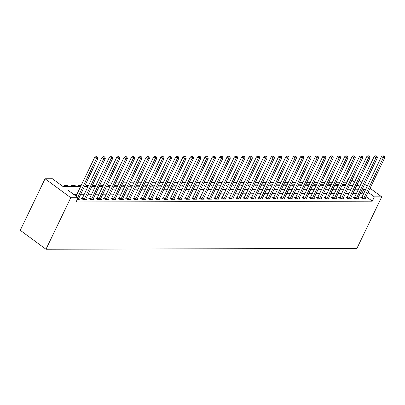 <?xml version="1.0" encoding="UTF-8"?>
<svg xmlns="http://www.w3.org/2000/svg" width="405" height="405" viewBox="0 0 405 405"><rect width="100%" height="100%" fill="white"/><g stroke="black" fill="none" stroke-linecap="round" stroke-linejoin="round"><path stroke-width="0.61" d="M346.984 182.508L346.579 182.209L348.644 177.911L349.196 177.911M353.023 177.901L356 177.891L356.405 178.19M80.722 186.366L62.841 186.416L52.412 178.732L45.056 178.752L20.25 230.298L45.978 249.252L356.916 248.392L381.723 196.845L374.367 196.865L368.14 192.279M346.579 182.209L343.602 182.215M339.775 182.225L336.246 182.235M332.419 182.245L328.895 182.255M325.063 182.265L321.54 182.275M317.712 182.29L314.184 182.296M310.357 182.311L306.828 182.316M303.001 182.331L299.477 182.336M295.645 182.351L292.121 182.356M288.294 182.371L284.766 182.377M280.938 182.392L277.415 182.397M273.583 182.412L270.059 182.417M266.232 182.432L262.703 182.437M258.876 182.452L255.352 182.463M251.52 182.473L247.997 182.483M244.169 182.493L240.641 182.503M236.814 182.513L233.285 182.523M229.458 182.534L225.934 182.544M222.102 182.554L218.578 182.564M214.751 182.574L211.223 182.584M207.395 182.594L203.872 182.604M200.04 182.614L196.516 182.625M192.689 182.635L189.16 182.645M185.333 182.655L181.81 182.665M177.977 182.675L174.454 182.685M170.626 182.695L167.098 182.706M163.271 182.716L159.742 182.726M155.915 182.736L152.391 182.746M148.559 182.756L145.036 182.766M141.208 182.776L137.68 182.787M133.852 182.797L130.329 182.807M126.497 182.817L122.973 182.827M119.146 182.837L115.617 182.847M111.79 182.857L108.262 182.868M104.434 182.878L100.911 182.888M97.084 182.898L93.555 182.908M89.728 182.918L86.199 182.928M82.372 182.939L58.214 183.004M351.206 185.617L349.804 184.589M65.271 186.406L63.944 185.429L67.473 185.419L68.799 186.396M72.622 186.386L71.3 185.409L74.829 185.399L76.155 186.376M79.977 186.366L78.651 185.389L81.197 185.384M87.333 186.346L86.007 185.369L88.548 185.363M94.689 186.325L93.363 185.348L95.904 185.343M102.04 186.305L100.713 185.328L103.26 185.323M109.396 186.285L108.069 185.308L110.611 185.303M116.751 186.265L115.425 185.287L117.966 185.282M124.102 186.244L122.776 185.267L125.322 185.262M131.458 186.224L130.132 185.247L132.678 185.242M138.814 186.204L137.487 185.227L140.029 185.222M146.165 186.184L144.843 185.206L147.385 185.201M153.52 186.163L152.194 185.186L154.74 185.181M160.876 186.143L159.55 185.166L162.091 185.161M168.232 186.123L166.906 185.146L169.447 185.141M175.583 186.103L174.256 185.125L176.803 185.12M182.939 186.082L181.612 185.105L184.153 185.1M190.294 186.062L188.968 185.085L191.509 185.08M197.645 186.042L196.319 185.065L198.865 185.06M205.001 186.022L203.674 185.044L206.221 185.039M212.357 186.001L211.03 185.024L213.572 185.019M219.707 185.981L218.386 185.004L220.927 184.999M227.063 185.961L225.737 184.984L228.283 184.979M234.419 185.941L233.093 184.964L235.634 184.958M241.775 185.92L240.448 184.943L242.99 184.938M249.126 185.9L247.799 184.923L250.346 184.918M256.481 185.88L255.155 184.903L257.696 184.898M263.837 185.86L262.511 184.882L265.052 184.877M271.188 185.839L269.862 184.862L272.408 184.857M278.544 185.819L277.217 184.842L279.764 184.837M285.9 185.799L284.573 184.822L287.115 184.817M293.25 185.779L291.929 184.802L294.47 184.796M300.606 185.758L299.28 184.781L301.826 184.776M307.962 185.738L306.636 184.761L309.177 184.756M315.318 185.718L313.991 184.741L316.533 184.736M322.669 185.698L321.342 184.72L323.889 184.715M330.024 185.677L328.698 184.7L331.244 184.695M337.38 185.657L336.054 184.68L338.595 184.675M344.731 185.637L343.405 184.66L345.951 184.655M78.99 189.97L67.706 190.001L78.14 197.686L76.069 201.979L372.301 201.163L366.069 196.572M363.25 194.491L361.873 193.479L360.212 193.484M356.385 193.494L352.861 193.504M349.029 193.514L345.505 193.524M341.678 193.534L338.15 193.544M334.322 193.555L330.794 193.565M326.967 193.575L323.443 193.585M319.611 193.595L316.087 193.605M312.26 193.615L308.731 193.625M304.904 193.636L301.381 193.646M297.548 193.656L294.025 193.666M290.198 193.676L286.669 193.686M282.842 193.696L279.318 193.706M275.486 193.717L271.963 193.727M268.135 193.737L264.607 193.747M260.779 193.757L257.251 193.767M253.424 193.777L249.9 193.787M246.068 193.798L242.544 193.808M238.717 193.818L235.189 193.828M231.361 193.838L227.838 193.848M224.006 193.858L220.482 193.868M216.655 193.879L213.126 193.889M209.299 193.899L205.77 193.909M201.943 193.919L198.42 193.929M194.592 193.939L191.064 193.949M187.237 193.96L183.708 193.97M179.881 193.98L176.357 193.99M172.525 194L169.001 194.01M165.174 194.02L161.646 194.03M157.818 194.041L154.295 194.051M150.463 194.061L146.939 194.071M143.112 194.081L139.583 194.091M135.756 194.101L132.227 194.111M128.4 194.122L124.877 194.132M121.049 194.142L117.521 194.152M113.694 194.162L110.165 194.172M106.338 194.182L102.814 194.192M98.982 194.203L95.459 194.213M91.631 194.223L88.103 194.233M84.275 194.243L80.752 194.253M76.92 194.263L73.507 194.273M77.249 199.533L79.238 199.528L78.479 198.971M82.281 198.237L81.324 198.237L83.066 199.518L86.594 199.508L85.835 198.951M89.637 198.217L88.68 198.217L90.416 199.498L93.95 199.488L93.191 198.931M96.992 198.197L96.036 198.197L97.772 199.478L101.301 199.468L100.541 198.911M104.343 198.177L103.386 198.177L105.128 199.457L108.656 199.447L107.897 198.89M111.699 198.156L110.742 198.156L112.479 199.437L116.012 199.427L115.253 198.87M119.055 198.131L118.098 198.136L119.834 199.417L123.363 199.407L122.604 198.85M126.411 198.111L125.449 198.116L127.19 199.397L130.719 199.387L129.959 198.83M133.761 198.091L132.805 198.096L134.546 199.376L138.075 199.366L137.315 198.809M141.117 198.07L140.16 198.075L141.897 199.356L145.43 199.346L144.671 198.789M148.473 198.05L147.516 198.055L149.253 199.336L152.781 199.326L152.022 198.769M155.824 198.03L154.867 198.035L156.608 199.316L160.137 199.306L159.378 198.749M163.18 198.01L162.223 198.015L163.959 199.295L167.493 199.285L166.733 198.728M170.535 197.989L169.579 197.994L171.315 199.275L174.844 199.265L174.084 198.708M177.886 197.969L176.929 197.974L178.671 199.255L182.199 199.245L181.44 198.688M185.242 197.949L184.285 197.954L186.022 199.235L189.555 199.225L188.796 198.668M192.598 197.929L191.641 197.934L193.377 199.214L196.906 199.204L196.152 198.642M199.954 197.908L198.997 197.913L200.733 199.194L204.262 199.184L203.502 198.622M207.304 197.888L206.347 197.893L208.089 199.174L211.618 199.164L210.858 198.602M214.66 197.868L213.703 197.873L215.44 199.154L218.973 199.144L218.214 198.582M222.016 197.848L221.059 197.853L222.796 199.133L226.324 199.123L225.565 198.561M229.367 197.827L228.41 197.832L230.151 199.113L233.68 199.103L232.921 198.541M236.722 197.807L235.766 197.812L237.502 199.093L241.036 199.083L240.276 198.521M244.078 197.787L243.121 197.792L244.858 199.073L248.386 199.063L247.627 198.501M251.429 197.767L250.472 197.772L252.214 199.052L255.742 199.042L254.983 198.48M258.785 197.746L257.828 197.751L259.565 199.032L263.098 199.022L262.339 198.46M266.141 197.726L265.184 197.731L266.92 199.012L270.449 199.002L269.695 198.44M273.496 197.706L272.54 197.711L274.276 198.992L277.805 198.982L277.045 198.42M280.847 197.686L279.89 197.691L281.632 198.971L285.16 198.961L284.401 198.399M288.203 197.665L287.246 197.67L288.983 198.951L292.516 198.941L291.757 198.379M295.559 197.645L294.602 197.65L296.339 198.931L299.867 198.921L299.108 198.359M302.91 197.625L301.953 197.63L303.694 198.911L307.223 198.901L306.464 198.339M310.265 197.605L309.309 197.61L311.045 198.89L314.579 198.88L313.819 198.318M317.621 197.584L316.664 197.589L318.401 198.87L321.929 198.86L321.17 198.298M324.977 197.564L324.015 197.569L325.757 198.85L329.285 198.84L328.526 198.278M332.328 197.544L331.371 197.549L333.113 198.83L336.641 198.82L335.882 198.258M339.684 197.524L338.727 197.529L340.463 198.809L343.997 198.799L343.238 198.237M347.039 197.503L346.083 197.508L347.819 198.789L351.348 198.779L350.588 198.217M354.39 197.483L353.433 197.488L355.175 198.769L358.703 198.759L357.944 198.197M361.746 197.463L360.789 197.468L362.526 198.749L366.059 198.739L365.3 198.177M372.301 201.163L374.367 196.865M78.14 197.686L70.784 197.706L45.978 249.252M381.723 196.845L370.069 188.259M367.249 186.184L364.647 184.265M361.827 182.184L359.225 180.271M356.663 185.601L359.073 185.596L357.296 184.285M354.471 182.209L351.874 180.291M349.049 178.21L348.644 177.911M84.554 186.356L88.077 186.346M91.905 186.335L95.433 186.325M99.26 186.315L102.784 186.305M106.616 186.295L110.14 186.285M113.967 186.275L117.496 186.265M121.323 186.254L124.851 186.244M128.679 186.234L132.202 186.224M136.029 186.214L139.558 186.204M143.385 186.194L146.914 186.184M150.741 186.173L154.264 186.163M158.097 186.153L161.62 186.143M165.448 186.133L168.976 186.123M172.803 186.113L176.327 186.103M180.159 186.092L183.683 186.082M187.51 186.072L191.038 186.062M194.866 186.052L198.394 186.042M202.222 186.032L205.745 186.022M209.572 186.011L213.101 186.001M216.928 185.991L220.457 185.981M224.284 185.971L227.807 185.961M231.64 185.951L235.163 185.941M238.99 185.93L242.519 185.92M246.346 185.91L249.87 185.9M253.702 185.89L257.226 185.88M261.053 185.87L264.581 185.86M268.409 185.849L271.937 185.839M275.764 185.829L279.288 185.819M283.12 185.809L286.644 185.799M290.471 185.789L294 185.779M297.827 185.763L301.35 185.758M305.183 185.743L308.706 185.738M312.533 185.723L316.062 185.718M319.889 185.703L323.413 185.698M327.245 185.682L330.769 185.677M334.596 185.662L338.124 185.657M341.952 185.642L345.48 185.637M349.307 185.622L352.831 185.617M45.056 178.752L70.784 197.706M365.315 190.198L363.938 189.181L362.283 189.186M358.45 189.196L354.927 189.206M351.1 189.216L347.571 189.226M343.744 189.236L340.215 189.246M336.388 189.256L332.864 189.267M329.037 189.277L325.509 189.287M321.681 189.297L318.153 189.307M314.326 189.317L310.802 189.327M306.97 189.338L303.446 189.348M299.619 189.363L296.09 189.368M292.263 189.383L288.74 189.388M284.907 189.403L281.384 189.408M277.557 189.424L274.028 189.429M270.201 189.444L266.672 189.449M262.845 189.464L259.322 189.469M255.494 189.484L251.966 189.489M248.138 189.505L244.61 189.51M240.783 189.525L237.259 189.535M233.427 189.545L229.903 189.555M226.076 189.565L222.548 189.575M218.72 189.586L215.197 189.596M211.364 189.606L207.841 189.616M204.014 189.626L200.485 189.636M196.658 189.646L193.129 189.656M189.302 189.667L185.779 189.677M181.946 189.687L178.423 189.697M174.595 189.707L171.067 189.717M167.24 189.727L163.716 189.737M159.884 189.748L156.36 189.758M152.533 189.768L149.005 189.778M145.177 189.788L141.654 189.798M137.821 189.808L134.298 189.818M130.471 189.829L126.942 189.839M123.115 189.849L119.586 189.859M115.759 189.869L112.236 189.879M108.403 189.889L104.88 189.899M101.053 189.91L97.524 189.92M93.697 189.93L90.173 189.94M86.341 189.95L82.817 189.96M361.873 193.479L363.938 189.181M74.353 186.381L74.829 185.399M67.002 186.401L67.473 185.419M77.765 197.407L96.461 158.557L97.934 158.552L78.418 199.103A1.002 0.506 126.4 0 0 78.307 199.422L78.281 199.533M76.024 196.126L94.724 157.277L96.461 158.557L96.916 157.054L97.509 157.054L96.223 156.543L96.916 157.054M96.223 156.543L94.724 157.277M97.934 158.552L97.509 157.054M84.022 199.518L84.103 199.407A1.002 0.506 126.4 0 0 84.301 199.088L103.817 158.537L105.285 158.532L85.769 199.083A1.002 0.506 126.4 0 0 85.657 199.402L85.637 199.513M81.937 198.688L82.367 198.126A1.002 0.506 126.4 0 0 82.564 197.807L102.075 157.256L103.817 158.537L104.272 157.034L104.86 157.034L103.579 156.522L104.272 157.034M103.579 156.522L102.075 157.256M105.285 158.532L104.86 157.034M91.373 199.498L91.459 199.387A1.002 0.506 126.4 0 0 91.657 199.068L111.167 158.517L112.641 158.512L93.125 199.063A1.002 0.506 126.4 0 0 93.013 199.381L92.993 199.493M89.292 198.668L89.718 198.106A1.002 0.506 126.4 0 0 89.915 197.787L109.431 157.236L111.167 158.517L111.628 157.013L112.215 157.013L110.93 156.502L111.628 157.013M110.93 156.502L109.431 157.236M112.641 158.512L112.215 157.013M98.729 199.478L98.81 199.366A1.002 0.506 126.4 0 0 99.007 199.047L118.523 158.497L119.996 158.492L100.48 199.042A1.002 0.506 126.4 0 0 100.369 199.361L100.344 199.473M96.648 198.647L97.073 198.085A1.002 0.506 126.4 0 0 97.271 197.767L116.787 157.216L118.523 158.497L118.984 156.993L119.571 156.993L118.285 156.482L118.984 156.993M118.285 156.482L116.787 157.216M119.996 158.492L119.571 156.993M106.085 199.452L106.166 199.346A1.002 0.506 126.4 0 0 106.363 199.027L125.879 158.477L127.347 158.471L107.831 199.022A1.002 0.506 126.4 0 0 107.72 199.341L107.7 199.452M104.004 198.627L104.429 198.065A1.002 0.506 126.4 0 0 104.627 197.746L124.143 157.196L125.879 158.477L126.335 156.973L126.922 156.973L125.641 156.462L126.335 156.973M125.641 156.462L124.143 157.196M127.347 158.471L126.922 156.973M113.435 199.432L113.522 199.326A1.002 0.506 126.4 0 0 113.719 199.007L133.235 158.456L134.703 158.451L115.187 199.002A1.002 0.506 126.4 0 0 115.076 199.321L115.055 199.432M111.355 198.607L111.78 198.045A1.002 0.506 126.4 0 0 111.977 197.726L131.493 157.175L133.235 158.456L133.69 156.953L134.278 156.953L132.997 156.441L133.69 156.953M132.997 156.441L131.493 157.175M134.703 158.451L134.278 156.953M120.791 199.412L120.872 199.306A1.002 0.506 126.4 0 0 121.07 198.987L140.586 158.436L142.059 158.431L122.543 198.982A1.002 0.506 126.4 0 0 122.431 199.3L122.406 199.412M118.711 198.587L119.136 198.025A1.002 0.506 126.4 0 0 119.333 197.706L138.849 157.155L140.586 158.436L141.046 156.932L141.634 156.932L140.348 156.421L141.046 156.932M140.348 156.421L138.849 157.155M142.059 158.431L141.634 156.932M128.147 199.392L128.228 199.285A1.002 0.506 126.4 0 0 128.425 198.966L147.941 158.416L149.415 158.411L129.899 198.961A1.002 0.506 126.4 0 0 129.787 199.28L129.762 199.392M126.066 198.566L126.492 198.005A1.002 0.506 126.4 0 0 126.689 197.686L146.205 157.135L147.941 158.416L148.397 156.912L148.989 156.912L147.703 156.401L148.397 156.912M147.703 156.401L146.205 157.135M149.415 158.411L148.989 156.912M135.503 199.371L135.584 199.265A1.002 0.506 126.4 0 0 135.781 198.946L155.297 158.395L156.765 158.39L137.249 198.941A1.002 0.506 126.4 0 0 137.138 199.26L137.118 199.371M133.417 198.546L133.847 197.984A1.002 0.506 126.4 0 0 134.04 197.665L153.556 157.115L155.297 158.395L155.753 156.892L156.34 156.892L155.059 156.381L155.753 156.892M155.059 156.381L153.556 157.115M156.765 158.39L156.34 156.892M142.854 199.351L142.94 199.245A1.002 0.506 126.4 0 0 143.132 198.926L162.648 158.375L164.121 158.37L144.605 198.921A1.002 0.506 126.4 0 0 144.494 199.24L144.469 199.351M140.773 198.526L141.198 197.964A1.002 0.506 126.4 0 0 141.396 197.645L160.912 157.094L162.648 158.375L163.109 156.872L163.696 156.872L162.41 156.36L163.109 156.872M162.41 156.36L160.912 157.094M164.121 158.37L163.696 156.872M150.209 199.331L150.29 199.225A1.002 0.506 126.4 0 0 150.488 198.906L170.004 158.355L171.477 158.35L151.961 198.901A1.002 0.506 126.4 0 0 151.85 199.219L151.824 199.331M148.129 198.506L148.554 197.944A1.002 0.506 126.4 0 0 148.751 197.625L168.267 157.074L170.004 158.355L170.459 156.851L171.052 156.851L169.766 156.34L170.459 156.851M169.766 156.34L168.267 157.074M171.477 158.35L171.052 156.851M157.565 199.311L157.646 199.204A1.002 0.506 126.4 0 0 157.844 198.885L177.36 158.335L178.828 158.33L159.312 198.88A1.002 0.506 126.4 0 0 159.2 199.199L159.18 199.311M155.48 198.485L155.91 197.923A1.002 0.506 126.4 0 0 156.107 197.605L175.618 157.054L177.36 158.335L177.815 156.831L178.402 156.831L177.122 156.32L177.815 156.831M177.122 156.32L175.618 157.054M178.828 158.33L178.402 156.831M164.916 199.29L165.002 199.184A1.002 0.506 126.4 0 0 165.2 198.865L184.715 158.315L186.184 158.309L166.668 198.86A1.002 0.506 126.4 0 0 166.556 199.179L166.536 199.29M162.835 198.465L163.261 197.903A1.002 0.506 126.4 0 0 163.458 197.584L182.974 157.034L184.715 158.315L185.171 156.811L185.758 156.806L184.472 156.3L185.171 156.811M184.472 156.3L182.974 157.034M186.184 158.309L185.758 156.806M172.272 199.27L172.353 199.164A1.002 0.506 126.4 0 0 172.55 198.845L192.066 158.294L193.539 158.289L174.023 198.84A1.002 0.506 126.4 0 0 173.912 199.159L173.887 199.27M170.191 198.445L170.616 197.883A1.002 0.506 126.4 0 0 170.814 197.564L190.33 157.013L192.066 158.294L192.527 156.791L193.114 156.786L191.828 156.279L192.527 156.791M191.828 156.279L190.33 157.013M193.539 158.289L193.114 156.786M179.628 199.25L179.709 199.144A1.002 0.506 126.4 0 0 179.906 198.825L199.422 158.274L200.89 158.269L181.379 198.82A1.002 0.506 126.4 0 0 181.263 199.138L181.243 199.25M177.547 198.425L177.972 197.863A1.002 0.506 126.4 0 0 178.17 197.544L197.686 156.993L199.422 158.274L199.878 156.77L200.465 156.765L199.184 156.259L199.878 156.77M199.184 156.259L197.686 156.993M200.89 158.269L200.465 156.765M186.983 199.23L187.064 199.123A1.002 0.506 126.4 0 0 187.262 198.799L206.778 158.254L208.246 158.249L188.73 198.799A1.002 0.506 126.4 0 0 188.619 199.118L188.598 199.23M184.898 198.404L185.323 197.843A1.002 0.506 126.4 0 0 185.52 197.524L205.036 156.973L206.778 158.254L207.233 156.75L207.821 156.745L206.54 156.239L207.233 156.75M206.54 156.239L205.036 156.973M208.246 158.249L207.821 156.745M194.334 199.209L194.415 199.103A1.002 0.506 126.4 0 0 194.613 198.779L214.129 158.233L215.602 158.228L196.086 198.779A1.002 0.506 126.4 0 0 195.974 199.098L195.949 199.204M192.253 198.384L192.679 197.822A1.002 0.506 126.4 0 0 192.876 197.503L212.392 156.953L214.129 158.233L214.589 156.73L215.177 156.725L213.891 156.219L214.589 156.73M213.891 156.219L212.392 156.953M215.602 158.228L215.177 156.725M201.69 199.189L201.771 199.083A1.002 0.506 126.4 0 0 201.968 198.759L221.484 158.213L222.958 158.208L203.442 198.759A1.002 0.506 126.4 0 0 203.33 199.078L203.305 199.184M199.609 198.364L200.035 197.802A1.002 0.506 126.4 0 0 200.232 197.478L219.748 156.932L221.484 158.213L221.94 156.71L222.532 156.705L221.246 156.198L221.94 156.71M221.246 156.198L219.748 156.932M222.958 158.208L222.532 156.705M209.046 199.169L209.127 199.063A1.002 0.506 126.4 0 0 209.324 198.739L228.84 158.193L230.308 158.188L210.792 198.739A1.002 0.506 126.4 0 0 210.681 199.057L210.661 199.164M206.96 198.344L207.39 197.782A1.002 0.506 126.4 0 0 207.583 197.458L227.099 156.912L228.84 158.193L229.296 156.689L229.883 156.684L228.602 156.178L229.296 156.689M228.602 156.178L227.099 156.912M230.308 158.188L229.883 156.684M216.397 199.149L216.483 199.042A1.002 0.506 126.4 0 0 216.675 198.718L236.191 158.168L237.664 158.168L218.148 198.718A1.002 0.506 126.4 0 0 218.037 199.037L218.017 199.144M214.316 198.323L214.741 197.761A1.002 0.506 126.4 0 0 214.939 197.438L234.454 156.892L236.191 158.168L236.652 156.669L237.239 156.664L235.953 156.158L236.652 156.669M235.953 156.158L234.454 156.892M237.664 158.168L237.239 156.664M223.752 199.128L223.833 199.022A1.002 0.506 126.4 0 0 224.031 198.698L243.547 158.147L245.02 158.147L225.504 198.698A1.002 0.506 126.4 0 0 225.393 199.017L225.367 199.123M221.672 198.303L222.097 197.741A1.002 0.506 126.4 0 0 222.294 197.417L241.81 156.872L243.547 158.147L244.002 156.649L244.595 156.644L243.309 156.138L244.002 156.649M243.309 156.138L241.81 156.872M245.02 158.147L244.595 156.644M231.108 199.108L231.189 199.002A1.002 0.506 126.4 0 0 231.387 198.678L250.903 158.127L252.371 158.127L232.855 198.678A1.002 0.506 126.4 0 0 232.743 198.997L232.723 199.103M229.022 198.283L229.453 197.721A1.002 0.506 126.4 0 0 229.65 197.397L249.161 156.846L250.903 158.127L251.358 156.629L251.945 156.624L250.665 156.117L251.358 156.629M250.665 156.117L249.161 156.846M252.371 158.127L251.945 156.624M238.459 199.088L238.545 198.982A1.002 0.506 126.4 0 0 238.742 198.658L258.258 158.107L259.726 158.107L240.211 198.658A1.002 0.506 126.4 0 0 240.099 198.977L240.079 199.083M236.378 198.263L236.803 197.701A1.002 0.506 126.4 0 0 237.001 197.377L256.517 156.826L258.258 158.107L258.714 156.608L259.301 156.603L258.02 156.097L258.714 156.608M258.02 156.097L256.517 156.826M259.726 158.107L259.301 156.603M245.815 199.068L245.896 198.961A1.002 0.506 126.4 0 0 246.093 198.637L265.609 158.087L267.082 158.087L247.566 198.637A1.002 0.506 126.4 0 0 247.455 198.956L247.43 199.063M243.734 198.242L244.159 197.68A1.002 0.506 126.4 0 0 244.357 197.356L263.873 156.806L265.609 158.087L266.07 156.588L266.657 156.583L265.371 156.077L266.07 156.588M265.371 156.077L263.873 156.806M267.082 158.087L266.657 156.583M253.171 199.047L253.252 198.941A1.002 0.506 126.4 0 0 253.449 198.617L272.965 158.066L274.433 158.066L254.922 198.617A1.002 0.506 126.4 0 0 254.806 198.936L254.785 199.042M251.09 198.222L251.515 197.66A1.002 0.506 126.4 0 0 251.713 197.336L271.228 156.786L272.965 158.066L273.421 156.568L274.008 156.563L272.727 156.057L273.421 156.568M272.727 156.057L271.228 156.786M274.433 158.066L274.008 156.563M260.526 199.027L260.607 198.921A1.002 0.506 126.4 0 0 260.805 198.597L280.321 158.046L281.789 158.046L262.273 198.597A1.002 0.506 126.4 0 0 262.162 198.916L262.141 199.022M258.441 198.202L258.866 197.64A1.002 0.506 126.4 0 0 259.063 197.316L278.579 156.765L280.321 158.046L280.776 156.548L281.364 156.543L280.083 156.031L280.776 156.548M280.083 156.031L278.579 156.765M281.789 158.046L281.364 156.543M267.877 199.007L267.963 198.901A1.002 0.506 126.4 0 0 268.156 198.577L287.671 158.026L289.145 158.026L269.629 198.577A1.002 0.506 126.4 0 0 269.517 198.895L269.492 199.002M265.796 198.182L266.222 197.62A1.002 0.506 126.4 0 0 266.419 197.296L285.935 156.745L287.671 158.026L288.132 156.527L288.719 156.522L287.434 156.011L288.132 156.527M287.434 156.011L285.935 156.745M289.145 158.026L288.719 156.522M275.233 198.987L275.314 198.88A1.002 0.506 126.4 0 0 275.511 198.556L295.027 158.006L296.5 158.006L276.985 198.556A1.002 0.506 126.4 0 0 276.873 198.875L276.848 198.982M273.152 198.161L273.577 197.599A1.002 0.506 126.4 0 0 273.775 197.275L293.291 156.725L295.027 158.006L295.483 156.507L296.075 156.502L294.789 155.991L295.483 156.507M294.789 155.991L293.291 156.725M296.5 158.006L296.075 156.502M282.589 198.966L282.67 198.86A1.002 0.506 126.4 0 0 282.867 198.536L302.383 157.985L303.851 157.985L284.335 198.536A1.002 0.506 126.4 0 0 284.224 198.855L284.204 198.961M280.503 198.141L280.933 197.579A1.002 0.506 126.4 0 0 281.126 197.255L300.642 156.705L302.383 157.985L302.839 156.487L303.426 156.482L302.145 155.971L302.839 156.487M302.145 155.971L300.642 156.705M303.851 157.985L303.426 156.482M289.94 198.946L290.026 198.84A1.002 0.506 126.4 0 0 290.223 198.516L309.734 157.965L311.207 157.965L291.691 198.516A1.002 0.506 126.4 0 0 291.58 198.835L291.559 198.941M287.859 198.121L288.284 197.559A1.002 0.506 126.4 0 0 288.481 197.235L307.997 156.684L309.734 157.965L310.195 156.467L310.782 156.462L309.496 155.95L310.195 156.467M309.496 155.95L307.997 156.684M311.207 157.965L310.782 156.462M297.295 198.926L297.376 198.82A1.002 0.506 126.4 0 0 297.574 198.496L317.09 157.945L318.563 157.945L299.047 198.496A1.002 0.506 126.4 0 0 298.936 198.815L298.91 198.921M295.215 198.101L295.64 197.539A1.002 0.506 126.4 0 0 295.837 197.215L315.353 156.664L317.09 157.945L317.545 156.446L318.138 156.441L316.852 155.93L317.545 156.446M316.852 155.93L315.353 156.664M318.563 157.945L318.138 156.441M304.651 198.906L304.732 198.799A1.002 0.506 126.4 0 0 304.93 198.475L324.445 157.925L325.914 157.925L306.398 198.475A1.002 0.506 126.4 0 0 306.286 198.794L306.266 198.901M302.565 198.08L302.996 197.519A1.002 0.506 126.4 0 0 303.193 197.194L322.704 156.644L324.445 157.925L324.901 156.426L325.488 156.421L324.208 155.91L324.901 156.426M324.208 155.91L322.704 156.644M325.914 157.925L325.488 156.421M312.002 198.885L312.088 198.779A1.002 0.506 126.4 0 0 312.285 198.455L331.801 157.904L333.269 157.904L313.753 198.455A1.002 0.506 126.4 0 0 313.642 198.774L313.622 198.88M309.921 198.06L310.346 197.498A1.002 0.506 126.4 0 0 310.544 197.174L330.06 156.624L331.801 157.904L332.257 156.406L332.844 156.401L331.563 155.89L332.257 156.406M331.563 155.89L330.06 156.624M333.269 157.904L332.844 156.401M319.358 198.865L319.439 198.759A1.002 0.506 126.4 0 0 319.636 198.435L339.152 157.884L340.625 157.884L321.109 198.435A1.002 0.506 126.4 0 0 320.998 198.754L320.973 198.86M317.277 198.04L317.702 197.478A1.002 0.506 126.4 0 0 317.9 197.154L337.416 156.603L339.152 157.884L339.613 156.386L340.2 156.381L338.914 155.869L339.613 156.386M338.914 155.869L337.416 156.603M340.625 157.884L340.2 156.381M326.714 198.845L326.794 198.739A1.002 0.506 126.4 0 0 326.992 198.415L346.508 157.864L347.976 157.864L328.465 198.415A1.002 0.506 126.4 0 0 328.349 198.733L328.328 198.84M324.633 198.02L325.058 197.458A1.002 0.506 126.4 0 0 325.255 197.134L344.771 156.583L346.508 157.864L346.964 156.365L347.551 156.36L346.27 155.849L346.964 156.365M346.27 155.849L344.771 156.583M347.976 157.864L347.551 156.36M334.069 198.825L334.15 198.718A1.002 0.506 126.4 0 0 334.348 198.394L353.864 157.844L355.332 157.844L335.816 198.389A1.002 0.506 126.4 0 0 335.704 198.713L335.684 198.82M331.984 197.999L332.409 197.438A1.002 0.506 126.4 0 0 332.606 197.113L352.122 156.563L353.864 157.844L354.319 156.345L354.907 156.34L353.626 155.829L354.319 156.345M353.626 155.829L352.122 156.563M355.332 157.844L354.907 156.34M341.42 198.804L341.506 198.698A1.002 0.506 126.4 0 0 341.699 198.374L361.214 157.823L362.688 157.823L343.172 198.369A1.002 0.506 126.4 0 0 343.06 198.693L343.035 198.799M339.339 197.979L339.765 197.417A1.002 0.506 126.4 0 0 339.962 197.093L359.478 156.543L361.214 157.823L361.675 156.325L362.262 156.32L360.976 155.809L361.675 156.325M360.976 155.809L359.478 156.543M362.688 157.823L362.262 156.32M348.776 198.784L348.857 198.678A1.002 0.506 126.4 0 0 349.054 198.354L368.57 157.803L370.043 157.803L350.527 198.349A1.002 0.506 126.4 0 0 350.416 198.673L350.391 198.779M346.695 197.959L347.12 197.397A1.002 0.506 126.4 0 0 347.318 197.073L366.834 156.522L368.57 157.803L369.026 156.305L369.618 156.3L368.332 155.788L369.026 156.305M368.332 155.788L366.834 156.522M370.043 157.803L369.618 156.3M356.132 198.764L356.213 198.658A1.002 0.506 126.4 0 0 356.41 198.334L375.926 157.783L377.394 157.783L357.878 198.328A1.002 0.506 126.4 0 0 357.767 198.652L357.747 198.759M354.046 197.939L354.476 197.377A1.002 0.506 126.4 0 0 354.669 197.053L374.185 156.502L375.926 157.783L376.382 156.284L376.969 156.279L375.688 155.768L376.382 156.284M375.688 155.768L374.185 156.502M377.394 157.783L376.969 156.279M363.482 198.744L363.568 198.637A1.002 0.506 126.4 0 0 363.766 198.313L383.277 157.763L384.75 157.758L365.234 198.308A1.002 0.506 126.4 0 0 365.123 198.632L365.102 198.739M361.402 197.918L361.827 197.356A1.002 0.506 126.4 0 0 362.024 197.032L381.54 156.482L383.277 157.763L383.738 156.264L384.325 156.259L383.039 155.748L383.738 156.264M383.039 155.748L381.54 156.482M384.75 157.758L384.325 156.259M84.103 199.407L82.367 198.126M84.301 199.088L82.564 197.807M91.459 199.387L89.718 198.106M91.657 199.068L89.915 197.787M98.81 199.366L97.073 198.085M99.007 199.047L97.271 197.767M106.166 199.346L104.429 198.065M106.363 199.027L104.627 197.746M113.522 199.326L111.78 198.045M113.719 199.007L111.977 197.726M120.872 199.306L119.136 198.025M121.07 198.987L119.333 197.706M128.228 199.285L126.492 198.005M128.425 198.966L126.689 197.686M135.584 199.265L133.847 197.984M135.781 198.946L134.04 197.665M142.94 199.245L141.198 197.964M143.132 198.926L141.396 197.645M150.29 199.225L148.554 197.944M150.488 198.906L148.751 197.625M157.646 199.204L155.91 197.923M157.844 198.885L156.107 197.605M165.002 199.184L163.261 197.903M165.2 198.865L163.458 197.584M172.353 199.164L170.616 197.883M172.55 198.845L170.814 197.564M179.709 199.144L177.972 197.863M179.906 198.825L178.17 197.544M187.064 199.123L185.323 197.843M187.262 198.799L185.52 197.524M194.415 199.103L192.679 197.822M194.613 198.779L192.876 197.503M201.771 199.083L200.035 197.802M201.968 198.759L200.232 197.478M209.127 199.063L207.39 197.782M209.324 198.739L207.583 197.458M216.483 199.042L214.741 197.761M216.675 198.718L214.939 197.438M223.833 199.022L222.097 197.741M224.031 198.698L222.294 197.417M231.189 199.002L229.453 197.721M231.387 198.678L229.65 197.397M238.545 198.982L236.803 197.701M238.742 198.658L237.001 197.377M245.896 198.961L244.159 197.68M246.093 198.637L244.357 197.356M253.252 198.941L251.515 197.66M253.449 198.617L251.713 197.336M260.607 198.921L258.866 197.64M260.805 198.597L259.063 197.316M267.963 198.901L266.222 197.62M268.156 198.577L266.419 197.296M275.314 198.88L273.577 197.599M275.511 198.556L273.775 197.275M282.67 198.86L280.933 197.579M282.867 198.536L281.126 197.255M290.026 198.84L288.284 197.559M290.223 198.516L288.481 197.235M297.376 198.82L295.64 197.539M297.574 198.496L295.837 197.215M304.732 198.799L302.996 197.519M304.93 198.475L303.193 197.194M312.088 198.779L310.346 197.498M312.285 198.455L310.544 197.174M319.439 198.759L317.702 197.478M319.636 198.435L317.9 197.154M326.794 198.739L325.058 197.458M326.992 198.415L325.255 197.134M334.15 198.718L332.409 197.438M334.348 198.394L332.606 197.113M341.506 198.698L339.765 197.417M341.699 198.374L339.962 197.093M348.857 198.678L347.12 197.397M349.054 198.354L347.318 197.073M356.213 198.658L354.476 197.377M356.41 198.334L354.669 197.053M363.568 198.637L361.827 197.356M363.766 198.313L362.024 197.032"/></g></svg>
